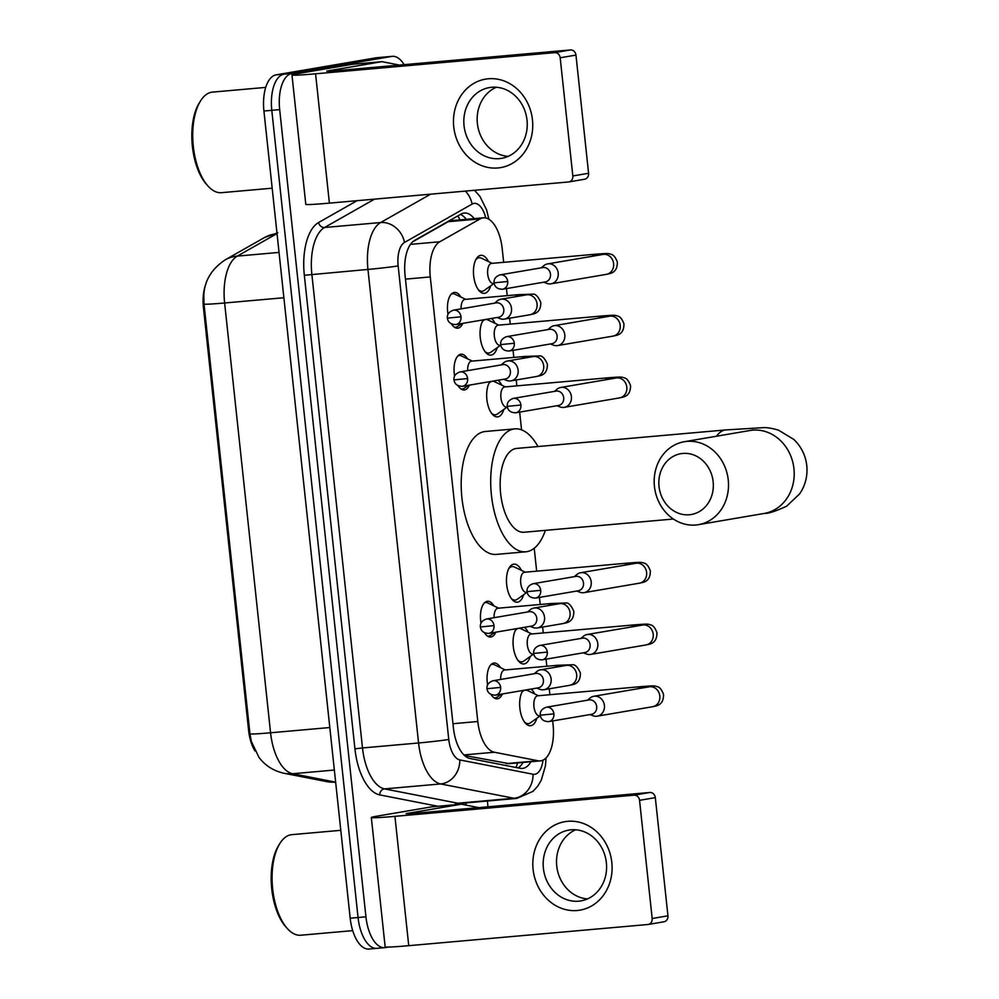 <?xml version="1.0" encoding="UTF-8"?>
<svg xmlns="http://www.w3.org/2000/svg" width="999" height="999" viewBox="0 0 999 999"><rect width="100%" height="100%" fill="white"/><g stroke="black" fill="none" stroke-linecap="round" stroke-linejoin="round"><path stroke-width="1.5" d="M462.799 323.364A17.945 8.504 -95.1 0 1 457.967 328.159A17.945 8.504 -95.1 0 1 457.642 328.196A17.945 8.504 -95.1 0 1 451.461 323.938M448.014 314.273A17.945 8.504 -95.1 0 1 454.158 292.47A17.945 8.504 -95.1 0 1 454.483 292.432A17.945 8.504 -95.1 0 1 460.889 297.053M469.405 385.127A17.945 8.504 -95.1 0 1 464.572 389.922A17.945 8.504 -95.1 0 1 464.248 389.96A17.945 8.504 -95.1 0 1 458.054 385.701M454.607 376.036A17.945 8.504 -95.1 0 1 460.764 354.245A17.945 8.504 -95.1 0 1 461.088 354.195A17.945 8.504 -95.1 0 1 467.482 358.816M495.804 632.192A17.945 8.504 -95.1 0 1 490.971 636.987A17.945 8.504 -95.1 0 1 490.646 637.025A17.945 8.504 -95.1 0 1 484.465 632.767M481.019 623.101A17.945 8.504 -95.1 0 1 487.162 601.311A17.945 8.504 -95.1 0 1 487.487 601.273A17.945 8.504 -95.1 0 1 493.893 605.881M502.41 693.968A17.945 8.504 -95.1 0 1 497.577 698.751A17.945 8.504 -95.1 0 1 497.252 698.801A17.945 8.504 -95.1 0 1 491.058 694.53M487.612 684.877A17.945 8.504 -95.1 0 1 493.768 663.074A17.945 8.504 -95.1 0 1 494.093 663.036A17.945 8.504 -95.1 0 1 500.487 667.657M490.634 285.876A19.093 9.053 -95.1 0 1 484.652 293.306A19.093 9.053 -95.1 0 1 484.303 293.356A19.093 9.053 -95.1 0 1 473.638 275.499A19.093 9.053 -95.1 0 1 480.594 255.357A19.093 9.053 -95.1 0 1 480.931 255.307A19.093 9.053 -95.1 0 1 488.486 261.563M497.227 347.64A19.093 9.053 -95.1 0 1 491.246 355.082A19.093 9.053 -95.1 0 1 490.909 355.12A19.093 9.053 -95.1 0 1 480.906 341.633A19.093 9.053 -95.1 0 1 483.379 319.842M503.833 409.403A19.093 9.053 -95.1 0 1 497.852 416.845A19.093 9.053 -95.1 0 1 497.502 416.883A19.093 9.053 -95.1 0 1 487.512 403.396A19.093 9.053 -95.1 0 1 489.985 381.618M523.638 594.705A19.093 9.053 -95.1 0 1 517.657 602.147A19.093 9.053 -95.1 0 1 517.307 602.185A19.093 9.053 -95.1 0 1 506.643 584.328A19.093 9.053 -95.1 0 1 513.598 564.185A19.093 9.053 -95.1 0 1 513.936 564.148A19.093 9.053 -95.1 0 1 521.49 570.404M530.232 656.48A19.093 9.053 -95.1 0 1 524.25 663.91A19.093 9.053 -95.1 0 1 523.913 663.96A19.093 9.053 -95.1 0 1 513.911 650.461A19.093 9.053 -95.1 0 1 516.383 628.683M536.838 718.244A19.093 9.053 -95.1 0 1 530.856 725.674A19.093 9.053 -95.1 0 1 530.506 725.724A19.093 9.053 -95.1 0 1 520.516 712.237A19.093 9.053 -95.1 0 1 522.989 690.446M464.485 755.481L509.078 763.636M503.658 262.337L502.197 248.651A33.654 15.959 84.9 0 0 483.454 217.807A33.654 15.959 84.9 0 0 480.169 218.868L439.797 241.77A33.654 15.959 84.9 0 0 430.282 276.935L477.797 721.515A33.654 15.959 84.9 0 0 494.343 752.235L538.074 760.776A33.654 15.959 84.9 0 0 540.259 760.901A33.654 15.959 84.9 0 0 540.871 760.826A33.654 15.959 84.9 0 0 553.071 724.687L552.672 720.941M205.944 283.891A30.295 14.361 84.9 0 0 203.434 307.605L248.626 730.506A30.295 14.361 84.9 0 0 254.957 750.936M483.454 217.807L451.76 220.617L448.176 221.691L412.674 241.845M549.862 694.705L549.238 688.811M546.828 666.258L546.066 659.178M543.256 632.941L542.632 627.047M540.222 604.482L539.46 597.402M536.663 571.166L534.215 548.251M521.553 429.845L519.667 412.1M516.858 385.864L516.233 379.982M513.823 357.417L513.061 350.337M510.252 324.101L509.627 318.206M507.217 295.654L506.456 288.574M524.45 627.31A19.093 9.053 -95.1 0 1 528.084 632.167M498.039 380.232A19.093 9.053 -95.1 0 1 501.685 385.102M491.446 318.469A19.093 9.053 -95.1 0 1 495.079 323.326M531.043 689.073A19.093 9.053 -95.1 0 1 534.69 693.93M388.224 947.077L385.277 947.576A33.654 15.959 -95.1 0 1 384.665 947.651A33.654 15.959 -95.1 0 1 365.934 916.82L279.67 109.615A33.654 15.959 -95.1 0 1 291.858 73.476L391.733 56.419L383.853 57.118A33.654 15.959 -95.1 0 1 384.465 57.043A33.654 15.959 -95.1 0 0 383.853 57.118L283.991 74.176L383.853 57.118L375.986 57.817A33.654 15.959 -95.1 0 1 376.598 57.742L392.332 56.344A33.654 15.959 -95.1 0 1 404.145 64.66M279.67 109.615L271.79 110.315A33.654 15.959 -95.1 0 1 283.991 74.176A33.654 15.959 -95.1 0 0 271.79 110.315L358.054 917.519L271.79 110.315L263.923 111.014A33.654 15.959 -95.1 0 1 276.111 74.863L375.986 57.817M377.397 948.276A33.654 15.959 -95.1 0 1 376.798 948.351A33.654 15.959 -95.1 0 1 358.054 917.519A33.654 15.959 -95.1 0 0 376.798 948.351L368.918 949.05A33.654 15.959 -95.1 0 1 350.187 918.218L263.923 111.014M225.237 259.827L264.598 237.5A39.273 33.791 60.4 0 1 276.673 233.766L237.312 256.106A39.273 33.791 60.4 0 0 225.237 259.827C211.688 268.881 204.558 280.582 203.821 294.93L204.021 304.071L249.95 733.865L251.273 741.258L258.903 757.254C265.16 765.621 273.589 770.978 284.191 773.301A39.273 34.253 101.1 0 0 292.632 773.738L335.264 782.067A44.88 21.279 84.9 0 0 335.639 782.142M474.225 218.631A33.654 15.959 84.9 0 0 464.31 213.037A33.654 15.959 84.9 0 0 461.014 214.098L414.585 240.434A33.654 15.959 84.9 0 0 405.082 275.599L453.396 727.759A33.654 15.959 84.9 0 0 469.955 758.478L520.242 768.306A33.654 15.959 84.9 0 0 522.427 768.418A33.654 15.959 84.9 0 0 523.039 768.343A33.654 15.959 84.9 0 0 530.906 761.725M523.039 762.424A33.654 15.959 -95.1 0 1 518.144 767.894M487.362 801.023L487.974 806.805M460.439 214.423A33.654 15.959 -95.1 0 1 466.346 219.33M611.813 862.424A44.88 39.485 80.3 0 1 577.222 910.501A44.88 39.485 80.3 0 1 533.091 869.392A44.88 39.485 80.3 0 1 567.694 821.315A44.88 39.485 80.3 0 1 611.813 862.424M543.394 868.281A35.902 31.581 -99.7 0 0 580.931 900.886A35.902 31.581 -99.7 0 0 606.368 862.711A35.902 31.581 -99.7 0 0 568.843 830.107A35.902 31.581 -99.7 0 0 543.394 868.281M587.462 898.925A35.902 31.581 80.3 0 1 556.743 866.008A35.902 31.581 80.3 0 1 575.649 829.794M431.556 806.855L376.586 816.233A44.88 1.511 -6.1 0 0 371.328 817.519A44.88 1.511 -6.1 0 0 394.93 816.345L634.028 795.179L649.8 792.494L410.689 813.648L406.106 813.623L461.076 804.232L431.556 806.855A5.607 2.66 -95.1 0 1 431.655 806.842A5.607 2.66 -95.1 0 1 431.755 806.83M371.328 817.519L385.152 946.852A44.88 1.511 -6.1 0 0 408.741 945.678L647.851 924.512A5.607 4.933 -99.7 0 0 648.201 924.475A5.607 4.933 -99.7 0 0 652.172 918.506L667.944 915.808A5.607 4.933 80.3 0 1 663.973 921.777L648.201 924.475M649.8 792.494A5.607 4.933 80.3 0 1 655.319 797.627L639.547 800.324L652.172 918.506M639.547 800.324A5.607 4.933 -99.7 0 0 634.028 795.179M655.319 797.627L667.944 915.808M478.808 807.617L461.538 804.245A5.607 2.66 84.9 0 0 461.176 804.22A5.607 2.66 84.9 0 0 461.076 804.232M352.697 930.631L300.774 935.226A50.487 23.939 -95.1 0 1 287.237 928.446A50.487 23.939 -95.1 0 1 279.745 843.693A50.487 23.939 -95.1 0 1 290.959 834.764A50.487 23.939 -95.1 0 1 291.87 834.652L340.796 830.319M287.237 928.446L285.677 926.697A48.239 22.877 -95.1 0 1 278.509 845.703L279.745 843.693M713.149 481.705A30.857 27.148 -99.7 0 0 682.816 453.434A30.857 27.148 -99.7 0 0 659.028 486.488A30.857 27.148 -99.7 0 0 689.36 514.76A30.857 27.148 -99.7 0 0 713.149 481.705M654.445 486.463A42.07 37.013 80.3 0 1 684.265 441.733A42.07 37.013 80.3 0 1 728.246 479.932A42.07 37.013 80.3 0 1 698.426 524.675A42.07 37.013 80.3 0 1 654.445 486.463M753.046 429.945L749.974 430.507A42.07 37.013 -99.7 0 1 793.943 468.718A42.07 37.013 -99.7 0 1 764.135 513.461C768.131 513.686 775.624 511.276 786.613 506.206L799.625 493.906C805.381 485.327 807.766 475.886 806.78 465.584C805.569 455.307 801.235 446.59 793.805 439.41L778.483 430.144C772.052 428.271 767.045 427.447 763.486 427.647L725.836 429.92L516.645 448.426A42.07 19.943 84.9 0 0 515.884 448.526A42.07 19.943 84.9 0 0 500.561 492.894A42.07 19.943 84.9 0 0 524.063 532.242L673.388 519.03M545.379 530.357A61.701 29.258 -95.1 0 1 526.91 551.66A61.701 29.258 -95.1 0 1 525.799 551.798A61.701 29.258 -95.1 0 1 491.321 494.093A61.701 29.258 -95.1 0 1 513.798 429.008A61.701 29.258 -95.1 0 1 514.922 428.871A61.701 29.258 -95.1 0 1 537.962 446.541M525.799 551.798L496.278 554.408A61.701 29.258 -95.1 0 1 461.8 496.703A61.701 29.258 -95.1 0 1 484.278 431.63A61.701 29.258 -95.1 0 1 485.402 431.481L514.922 428.871M524.55 722.115A16.833 7.98 84.9 0 0 528.346 723.638A16.833 7.98 84.9 0 0 528.646 723.601A16.833 7.98 84.9 0 0 530.432 722.826L540.209 715.833M538.436 695.716L527.572 690.546A16.833 7.98 84.9 0 0 525.374 690.109A16.833 7.98 84.9 0 0 525.074 690.147A16.833 7.98 84.9 0 0 521.903 692.282M537.962 695.766A10.102 4.783 84.9 0 0 537.774 695.779A10.102 4.783 84.9 0 0 537.599 695.791A10.102 4.783 84.9 0 0 533.916 706.443A10.102 4.783 84.9 0 0 539.56 715.883A10.102 4.783 84.9 0 0 539.735 715.871M589.972 714.572L593.006 715.734A10.102 8.879 -99.7 0 0 596.628 716.258A10.102 8.879 -99.7 0 0 597.252 716.171A10.102 8.879 -99.7 0 0 604.407 705.431A10.102 8.879 -99.7 0 0 594.48 696.191A10.102 8.879 -99.7 0 0 593.856 696.266A10.102 8.879 -99.7 0 0 589.997 698.089L587.512 700.199M591.071 714.36A7.293 6.419 -99.7 0 0 591.52 714.31A7.293 6.419 -99.7 0 0 596.69 706.555A7.293 6.419 -99.7 0 0 589.522 699.874A7.293 6.419 -99.7 0 0 589.073 699.924L546.278 707.23C541.908 708.791 539.897 711.45 540.259 715.197L553.908 713.86A7.293 6.419 -99.7 0 0 546.278 707.23M517.944 660.339A16.833 7.98 84.9 0 0 521.74 661.875A16.833 7.98 84.9 0 0 522.04 661.837A16.833 7.98 84.9 0 0 523.826 661.063L533.603 654.07M531.83 633.953L520.966 628.771A16.833 7.98 84.9 0 0 518.768 628.346A16.833 7.98 84.9 0 0 518.469 628.383A16.833 7.98 84.9 0 0 515.309 630.519M531.356 634.003A10.102 4.783 84.9 0 0 531.181 634.003A10.102 4.783 84.9 0 0 530.993 634.028A10.102 4.783 84.9 0 0 527.31 644.68A10.102 4.783 84.9 0 0 532.954 654.12A10.102 4.783 84.9 0 0 533.141 654.095M583.366 652.809L586.401 653.97A10.102 8.879 -99.7 0 0 590.022 654.482A10.102 8.879 -99.7 0 0 590.646 654.407A10.102 8.879 -99.7 0 0 597.802 643.668A10.102 8.879 -99.7 0 0 587.874 634.415A10.102 8.879 -99.7 0 0 587.25 634.502A10.102 8.879 -99.7 0 0 583.391 636.326L580.918 638.423M584.465 652.597A7.293 6.419 -99.7 0 0 584.927 652.534A7.293 6.419 -99.7 0 0 590.097 644.78A7.293 6.419 -99.7 0 0 582.917 638.099A7.293 6.419 -99.7 0 0 582.467 638.161L539.685 645.466C535.314 647.027 533.304 649.687 533.653 653.433L547.302 652.085A7.293 6.419 -99.7 0 0 539.685 645.466M511.351 598.576A16.833 7.98 84.9 0 0 515.134 600.099A16.833 7.98 84.9 0 0 515.447 600.062A16.833 7.98 84.9 0 0 517.22 599.3L527.01 592.295M525.224 572.177L514.373 567.007A16.833 7.98 84.9 0 0 512.175 566.583A16.833 7.98 84.9 0 0 511.875 566.62A16.833 7.98 84.9 0 0 508.703 568.756M524.762 572.227A10.102 4.783 84.9 0 0 524.575 572.24A10.102 4.783 84.9 0 0 524.388 572.265A10.102 4.783 84.9 0 0 520.716 582.917A10.102 4.783 84.9 0 0 526.348 592.357A10.102 4.783 84.9 0 0 526.535 592.332M576.773 591.033L579.807 592.195A10.102 8.879 -99.7 0 0 583.428 592.719A10.102 8.879 -99.7 0 0 584.053 592.644A10.102 8.879 -99.7 0 0 591.208 581.905A10.102 8.879 -99.7 0 0 581.281 572.652A10.102 8.879 -99.7 0 0 580.656 572.727A10.102 8.879 -99.7 0 0 576.798 574.55L574.313 576.66M577.872 590.834A7.293 6.419 -99.7 0 0 578.321 590.771A7.293 6.419 -99.7 0 0 583.491 583.016A7.293 6.419 -99.7 0 0 576.323 576.336A7.293 6.419 -99.7 0 0 575.861 576.398L533.079 583.703C528.708 585.264 526.698 587.912 527.06 591.658L540.709 590.322A7.293 6.419 -99.7 0 0 533.079 583.703M491.545 413.274A16.833 7.98 84.9 0 0 495.342 414.81A16.833 7.98 84.9 0 0 495.641 414.76A16.833 7.98 84.9 0 0 497.427 413.998L507.205 406.993M505.419 386.875L494.567 381.705A16.833 7.98 84.9 0 0 492.37 381.281A16.833 7.98 84.9 0 0 492.07 381.318A16.833 7.98 84.9 0 0 488.898 383.454M504.957 386.925A10.102 4.783 84.9 0 0 504.77 386.938A10.102 4.783 84.9 0 0 504.595 386.963A10.102 4.783 84.9 0 0 500.911 397.614A10.102 4.783 84.9 0 0 506.555 407.055A10.102 4.783 84.9 0 0 506.73 407.03M556.967 405.731L560.002 406.905A10.102 8.879 -99.7 0 0 563.623 407.417A10.102 8.879 -99.7 0 0 564.248 407.342A10.102 8.879 -99.7 0 0 571.403 396.603A10.102 8.879 -99.7 0 0 561.475 387.35A10.102 8.879 -99.7 0 0 560.851 387.437A10.102 8.879 -99.7 0 0 556.992 389.248L554.507 391.358M558.066 405.532A7.293 6.419 -99.7 0 0 558.516 405.469A7.293 6.419 -99.7 0 0 563.686 397.714A7.293 6.419 -99.7 0 0 556.518 391.034A7.293 6.419 -99.7 0 0 556.068 391.096L513.274 398.401C508.903 399.962 506.893 402.609 507.255 406.368L520.904 405.02A7.293 6.419 -99.7 0 0 513.274 398.401M484.94 351.511A16.833 7.98 84.9 0 0 488.736 353.034A16.833 7.98 84.9 0 0 489.035 352.997A16.833 7.98 84.9 0 0 490.821 352.235L500.599 345.229M498.826 325.112L487.962 319.942A16.833 7.98 84.9 0 0 485.764 319.505A16.833 7.98 84.9 0 0 485.464 319.555A16.833 7.98 84.9 0 0 482.305 321.678M498.351 325.162A10.102 4.783 84.9 0 0 498.176 325.174A10.102 4.783 84.9 0 0 497.989 325.199A10.102 4.783 84.9 0 0 494.305 335.839A10.102 4.783 84.9 0 0 499.95 345.292A10.102 4.783 84.9 0 0 500.137 345.267M550.362 343.968L553.396 345.13A10.102 8.879 -99.7 0 0 557.017 345.654A10.102 8.879 -99.7 0 0 557.642 345.567A10.102 8.879 -99.7 0 0 564.797 334.84A10.102 8.879 -99.7 0 0 554.87 325.587A10.102 8.879 -99.7 0 0 554.245 325.662A10.102 8.879 -99.7 0 0 550.387 327.485L547.914 329.595M551.46 343.756A7.293 6.419 -99.7 0 0 551.923 343.706A7.293 6.419 -99.7 0 0 557.092 335.951A7.293 6.419 -99.7 0 0 549.912 329.27A7.293 6.419 -99.7 0 0 549.462 329.32L506.68 336.638C502.31 338.199 500.299 340.846 500.649 344.593L514.298 343.256A7.293 6.419 -99.7 0 0 506.68 336.638M478.346 289.735A16.833 7.98 84.9 0 0 482.13 291.271A16.833 7.98 84.9 0 0 482.442 291.233A16.833 7.98 84.9 0 0 484.215 290.459L494.006 283.466M492.22 263.349L481.368 258.179A16.833 7.98 84.9 0 0 479.17 257.742A16.833 7.98 84.9 0 0 478.858 257.779A16.833 7.98 84.9 0 0 475.699 259.915M491.758 263.399A10.102 4.783 84.9 0 0 491.57 263.399A10.102 4.783 84.9 0 0 491.383 263.424A10.102 4.783 84.9 0 0 487.712 274.076A10.102 4.783 84.9 0 0 493.344 283.516A10.102 4.783 84.9 0 0 493.531 283.491M543.768 282.205L546.803 283.366A10.102 8.879 -99.7 0 0 550.424 283.891A10.102 8.879 -99.7 0 0 551.048 283.803A10.102 8.879 -99.7 0 0 558.204 273.064A10.102 8.879 -99.7 0 0 548.276 263.811A10.102 8.879 -99.7 0 0 547.652 263.898A10.102 8.879 -99.7 0 0 543.781 265.722L541.308 267.819M544.867 281.993A7.293 6.419 -99.7 0 0 545.317 281.93A7.293 6.419 -99.7 0 0 550.486 274.188A7.293 6.419 -99.7 0 0 543.319 267.507A7.293 6.419 -99.7 0 0 542.857 267.557L500.074 274.862C495.704 276.423 493.693 279.083 494.055 282.829L507.704 281.493A7.293 6.419 -99.7 0 0 500.074 274.862M493.943 697.764A16.833 7.98 84.9 0 0 495.179 697.851A16.833 7.98 84.9 0 0 495.492 697.814A16.833 7.98 84.9 0 0 497.265 697.04L501.323 694.143M505.269 669.929L494.418 664.76A16.833 7.98 84.9 0 0 492.22 664.323A16.833 7.98 84.9 0 0 491.92 664.36A16.833 7.98 84.9 0 0 491.008 664.635M504.807 669.979A10.102 4.783 84.9 0 0 504.62 669.992A10.102 4.783 84.9 0 0 504.433 670.017A10.102 4.783 84.9 0 0 500.674 679.457M536.688 688.111L539.722 689.273A10.102 8.879 -99.7 0 0 543.344 689.797A10.102 8.879 -99.7 0 0 543.968 689.71A10.102 8.879 -99.7 0 0 551.123 678.97A10.102 8.879 -99.7 0 0 541.196 669.73A10.102 8.879 -99.7 0 0 540.571 669.805A10.102 8.879 -99.7 0 0 536.713 671.628L534.228 673.738M537.787 687.899A7.293 6.419 -99.7 0 0 538.236 687.849A7.293 6.419 -99.7 0 0 543.406 680.094A7.293 6.419 -99.7 0 0 536.238 673.413A7.293 6.419 -99.7 0 0 535.776 673.463L492.994 680.769C488.623 682.329 486.613 684.989 486.975 688.736L500.624 687.399A7.293 6.419 -99.7 0 0 492.994 680.769M487.337 635.988A16.833 7.98 84.9 0 0 488.586 636.088A16.833 7.98 84.9 0 0 488.886 636.051A16.833 7.98 84.9 0 0 490.671 635.277L494.717 632.379M498.676 608.166L487.812 602.984A16.833 7.98 84.9 0 0 485.614 602.559A16.833 7.98 84.9 0 0 485.314 602.597A16.833 7.98 84.9 0 0 484.403 602.872M498.201 608.216A10.102 4.783 84.9 0 0 498.014 608.216A10.102 4.783 84.9 0 0 497.839 608.241A10.102 4.783 84.9 0 0 494.08 617.694M530.082 626.348L533.116 627.509A10.102 8.879 -99.7 0 0 536.738 628.021A10.102 8.879 -99.7 0 0 537.362 627.946A10.102 8.879 -99.7 0 0 544.517 617.207A10.102 8.879 -99.7 0 0 534.59 607.954A10.102 8.879 -99.7 0 0 533.966 608.041A10.102 8.879 -99.7 0 0 530.107 609.865L527.634 611.962M531.181 626.136A7.293 6.419 -99.7 0 0 531.63 626.073A7.293 6.419 -99.7 0 0 536.8 618.319A7.293 6.419 -99.7 0 0 529.632 611.638A7.293 6.419 -99.7 0 0 529.183 611.7L486.401 619.005C482.017 620.566 480.019 623.226 480.369 626.972L494.018 625.624A7.293 6.419 -99.7 0 0 486.401 619.005M460.939 388.923A16.833 7.98 84.9 0 0 462.175 389.023A16.833 7.98 84.9 0 0 462.487 388.973A16.833 7.98 84.9 0 0 464.26 388.211L468.319 385.314M472.265 361.089L461.413 355.919A16.833 7.98 84.9 0 0 459.215 355.494A16.833 7.98 84.9 0 0 458.916 355.532A16.833 7.98 84.9 0 0 458.004 355.806M471.803 361.139A10.102 4.783 84.9 0 0 471.615 361.151A10.102 4.783 84.9 0 0 471.428 361.176A10.102 4.783 84.9 0 0 467.669 370.629M503.683 379.27L506.718 380.444A10.102 8.879 -99.7 0 0 510.339 380.956A10.102 8.879 -99.7 0 0 510.964 380.881A10.102 8.879 -99.7 0 0 518.119 370.142A10.102 8.879 -99.7 0 0 508.191 360.889A10.102 8.879 -99.7 0 0 507.567 360.976A10.102 8.879 -99.7 0 0 503.696 362.787L501.223 364.897M504.782 379.071A7.293 6.419 -99.7 0 0 505.232 379.008A7.293 6.419 -99.7 0 0 510.402 371.253A7.293 6.419 -99.7 0 0 503.234 364.573A7.293 6.419 -99.7 0 0 502.772 364.635L459.99 371.94C455.619 373.501 453.608 376.148 453.971 379.907L467.619 378.559A7.293 6.419 -99.7 0 0 459.99 371.94M454.333 327.16A16.833 7.98 84.9 0 0 455.581 327.247A16.833 7.98 84.9 0 0 455.881 327.21A16.833 7.98 84.9 0 0 457.667 326.448L461.713 323.551M465.671 299.325L454.807 294.156A16.833 7.98 84.9 0 0 452.609 293.731A16.833 7.98 84.9 0 0 452.31 293.768A16.833 7.98 84.9 0 0 451.398 294.031M465.197 299.375A10.102 4.783 84.9 0 0 465.01 299.388A10.102 4.783 84.9 0 0 464.835 299.413A10.102 4.783 84.9 0 0 461.076 308.866M497.077 317.507L500.112 318.669A10.102 8.879 -99.7 0 0 503.733 319.193A10.102 8.879 -99.7 0 0 504.358 319.106A10.102 8.879 -99.7 0 0 511.513 308.379A10.102 8.879 -99.7 0 0 501.585 299.126A10.102 8.879 -99.7 0 0 500.961 299.2A10.102 8.879 -99.7 0 0 497.102 301.024L494.63 303.134M498.176 317.307A7.293 6.419 -99.7 0 0 498.626 317.245A7.293 6.419 -99.7 0 0 503.796 309.49A7.293 6.419 -99.7 0 0 496.628 302.809A7.293 6.419 -99.7 0 0 496.178 302.872L453.396 310.177C449.013 311.738 447.015 314.385 447.365 318.132L461.014 316.795A7.293 6.419 -99.7 0 0 453.396 310.177M532.467 119.88A44.88 39.485 80.3 0 1 497.864 167.969A44.88 39.485 80.3 0 1 453.746 126.848A44.88 39.485 80.3 0 1 488.336 78.771A44.88 39.485 80.3 0 1 532.467 119.88M464.048 125.737A35.902 31.581 -99.7 0 0 501.573 158.341A35.902 31.581 -99.7 0 0 527.022 120.167A35.902 31.581 -99.7 0 0 489.485 87.562A35.902 31.581 -99.7 0 0 464.048 125.737M508.104 156.381A35.902 31.581 80.3 0 1 477.385 123.464A35.902 31.581 80.3 0 1 496.303 87.25M352.197 64.311L297.24 73.689A44.88 1.511 -6.1 0 0 291.97 74.975A44.88 1.511 -6.1 0 0 315.572 73.801L554.67 52.647L570.441 49.95L331.343 71.104L326.76 71.079L381.718 61.701L352.197 64.311A5.607 2.66 -95.1 0 1 352.297 64.298A5.607 2.66 -95.1 0 1 352.397 64.286M291.97 74.975L305.794 204.308A44.88 1.511 -6.1 0 0 329.395 203.134L568.493 181.968A5.607 4.933 -99.7 0 0 568.843 181.93A5.607 4.933 -99.7 0 0 572.827 175.961L588.586 173.277A5.607 4.933 80.3 0 1 584.615 179.233L568.843 181.93M570.441 49.95A5.607 4.933 80.3 0 1 575.961 55.095L560.189 57.78L572.827 175.961M560.189 57.78A5.607 4.933 -99.7 0 0 554.67 52.647M575.961 55.095L588.586 173.277M399.463 65.085L382.18 61.701A5.607 2.66 84.9 0 0 381.818 61.688A5.607 2.66 84.9 0 0 381.718 61.701M272.165 188.199L221.416 192.682A50.487 23.939 -95.1 0 1 207.879 185.914A50.487 23.939 -95.1 0 1 200.387 101.161A50.487 23.939 -95.1 0 1 211.613 92.22A50.487 23.939 -95.1 0 1 212.525 92.108L265.746 87.4M207.879 185.914L206.318 184.153A48.239 22.877 -95.1 0 1 199.151 103.159L200.387 101.161M506.093 763.611L538.074 760.776M457.817 215.909A33.654 28.971 60.4 0 1 459.977 219.892M248.626 730.506L249.588 730.431M203.434 307.605L204.395 307.517M517.544 762.911A33.654 29.358 101.1 0 1 516.021 767.482M463.911 754.932L494.343 752.235M452.972 723.713L477.797 721.515M405.457 279.133L430.282 276.935M410.477 244.368L439.797 241.77M448.176 221.691L480.169 218.868M335.664 782.367L326.823 781.63A39.273 34.253 101.1 0 0 335.264 782.067L335.639 782.042M204.021 304.071A39.273 1.324 -6.1 0 0 224.625 302.984L270.567 732.779A39.273 1.324 173.9 0 1 249.95 733.865M279.033 252.41L237.312 256.106A44.88 21.279 84.9 0 0 224.625 302.984L283.878 297.739M329.807 727.534L270.567 732.779A44.88 21.279 84.9 0 0 292.632 773.738L334.353 770.042M350.187 918.218L365.934 916.82M276.111 74.863L291.858 73.476M485.764 217.957A22.44 10.639 84.9 0 0 473.901 203.421A22.44 10.639 84.9 0 0 472.115 204.083L404.495 242.445A22.44 10.639 84.9 0 0 398.151 265.884L448.763 739.447A22.44 10.639 84.9 0 0 459.802 759.927L533.041 774.237A22.44 10.639 84.9 0 0 534.902 774.275A22.44 10.639 84.9 0 0 543.019 760.127M465.359 191.096A22.44 19.306 60.4 0 1 472.115 204.083M466.72 802.846A50.487 23.939 -95.1 0 1 464.935 804.907M437.962 806.28L379.757 794.904A50.487 23.939 -95.1 0 1 354.932 748.838L304.333 275.274A50.487 23.939 -95.1 0 1 318.594 222.527L357.093 200.674M533.041 774.237A22.44 19.568 101.1 0 1 513.886 798.251L440.634 783.94L384.553 788.898L457.804 803.221A44.88 21.279 84.9 0 0 460.714 803.383L516.795 798.413A44.88 21.279 -95.1 0 1 513.886 798.251L457.804 803.221A5.607 4.895 -78.9 0 0 454.67 804.794M459.802 759.927A22.44 19.568 101.1 0 1 440.634 783.94A44.88 21.279 -95.1 0 1 418.569 742.981L362.487 747.951A44.88 21.279 84.9 0 0 384.553 788.898A5.607 4.895 -78.9 0 0 379.757 794.904M448.763 739.447A22.44 0.762 173.9 0 1 418.569 742.981L367.957 269.43A44.88 21.279 -95.1 0 1 380.644 222.54L324.55 227.497A44.88 21.279 84.9 0 0 311.875 274.388L362.487 747.951L354.932 748.838M404.495 242.445A22.44 19.306 60.4 0 0 380.644 222.54L430.631 194.168M374.55 199.138L324.55 227.497A5.607 4.833 -119.6 0 1 318.594 222.527M398.151 265.884A22.44 0.762 173.9 0 1 367.957 269.43L304.333 275.274M394.93 816.345L408.741 945.678M725.836 429.92A42.07 19.943 84.9 0 0 725.087 430.02A42.07 19.943 84.9 0 0 716.533 436.226M540.259 715.197C540.934 719.43 543.756 721.565 548.738 721.615A7.293 6.419 -99.7 0 0 553.908 713.86M537.774 695.779L640.896 686.65A10.102 4.783 84.9 0 0 640.709 686.675A10.102 4.783 84.9 0 0 638.349 688.673M640.896 686.65C654.033 685.626 654.283 685.664 657.067 686.613C659.59 686.987 661.738 689.585 663.536 694.417C663.736 706.793 654.407 705.843 652.659 706.718A10.102 8.879 -99.7 0 0 659.815 695.978A10.102 8.879 -99.7 0 0 659.727 695.354A10.102 8.879 -99.7 0 0 649.25 686.812L650.049 686.713M533.653 653.433C534.328 657.654 537.162 659.802 542.132 659.839A7.293 6.419 -99.7 0 0 547.302 652.085M531.181 634.003L634.29 624.887A10.102 4.783 84.9 0 0 634.115 624.899A10.102 4.783 84.9 0 0 631.743 626.897M634.29 624.887C647.427 623.863 647.677 623.9 650.461 624.85C652.984 625.224 655.144 627.822 656.942 632.642C657.13 645.029 647.802 644.08 646.053 644.942A10.102 8.879 -99.7 0 0 653.209 634.215A10.102 8.879 -99.7 0 0 653.121 633.578A10.102 8.879 -99.7 0 0 642.657 625.037L643.443 624.949M527.06 591.658C527.734 595.891 530.556 598.026 535.539 598.076A7.293 6.419 -99.7 0 0 540.709 590.322M524.575 572.24L627.697 563.111A10.102 4.783 84.9 0 0 627.509 563.136A10.102 4.783 84.9 0 0 625.149 565.134M627.697 563.111C640.821 562.1 641.083 562.137 643.868 563.074C646.378 563.461 648.538 566.058 650.337 570.879C650.536 583.266 641.196 582.317 639.447 583.179A10.102 8.879 -99.7 0 0 646.603 572.439A10.102 8.879 -99.7 0 0 646.528 571.815A10.102 8.879 -99.7 0 0 636.051 563.274L636.85 563.174M507.255 406.368C507.929 410.589 510.751 412.724 515.734 412.774A7.293 6.419 -99.7 0 0 520.904 405.02M504.77 386.938L607.892 377.809A10.102 4.783 84.9 0 0 607.704 377.834A10.102 4.783 84.9 0 0 605.344 379.832M607.892 377.809C621.028 376.798 621.278 376.835 624.063 377.784C626.573 378.159 628.733 380.756 630.531 385.577C630.731 397.964 621.403 397.015 619.655 397.877A10.102 8.879 -99.7 0 0 626.81 387.137A10.102 8.879 -99.7 0 0 626.723 386.513A10.102 8.879 -99.7 0 0 616.246 377.972L617.045 377.872M500.649 344.593C501.323 348.826 504.158 350.961 509.128 351.011A7.293 6.419 -99.7 0 0 514.298 343.256M498.176 325.174L601.286 316.046A10.102 4.783 84.9 0 0 601.111 316.071A10.102 4.783 84.9 0 0 598.738 318.069M601.286 316.046C614.422 315.022 614.672 315.072 617.457 316.009C619.979 316.383 622.14 318.993 623.938 323.813C624.125 336.201 614.797 335.239 613.049 336.114A10.102 8.879 -99.7 0 0 620.204 325.374A10.102 8.879 -99.7 0 0 620.117 324.75A10.102 8.879 -99.7 0 0 609.652 316.208L610.439 316.109M494.055 282.829C494.73 287.05 497.552 289.198 502.534 289.248A7.293 6.419 -99.7 0 0 507.704 281.493M491.57 263.399L594.692 254.283A10.102 4.783 84.9 0 0 594.505 254.308A10.102 4.783 84.9 0 0 592.145 256.306M594.692 254.283C607.817 253.259 608.079 253.296 610.864 254.245C613.374 254.62 615.534 257.218 617.332 262.05C617.532 274.425 608.191 273.476 606.443 274.35A10.102 8.879 -99.7 0 0 613.598 263.611A10.102 8.879 -99.7 0 0 613.523 262.974A10.102 8.879 -99.7 0 0 603.046 254.433L603.846 254.345M486.975 688.736C487.649 692.969 490.472 695.104 495.454 695.154A7.293 6.419 -99.7 0 0 500.624 687.399M504.62 669.992L557.754 665.284A10.102 4.783 84.9 0 0 557.567 665.309A10.102 4.783 84.9 0 0 555.207 667.307M557.754 665.284L572.19 664.772C575.024 664.235 577.759 666.995 580.394 673.051C580.594 685.439 571.266 684.477 569.505 685.351A10.102 8.879 -99.7 0 0 576.673 674.612A10.102 8.879 -99.7 0 0 576.585 673.988A10.102 8.879 -99.7 0 0 566.108 665.446L540.571 669.805M480.369 626.972C481.043 631.193 483.866 633.341 488.848 633.378A7.293 6.419 -99.7 0 0 494.018 625.624M498.014 608.216L551.148 603.521A10.102 4.783 84.9 0 0 550.973 603.546A10.102 4.783 84.9 0 0 548.601 605.544M551.148 603.521L565.584 602.996C568.419 602.472 571.166 605.232 573.801 611.288C573.988 623.663 564.66 622.714 562.912 623.588A10.102 8.879 -99.7 0 0 570.067 612.849A10.102 8.879 -99.7 0 0 569.979 612.212A10.102 8.879 -99.7 0 0 559.515 603.683L533.966 608.041M453.971 379.907C454.645 384.128 457.467 386.263 462.45 386.313A7.293 6.419 -99.7 0 0 467.619 378.559M471.615 361.151L524.75 356.456A10.102 4.783 84.9 0 0 524.562 356.468A10.102 4.783 84.9 0 0 522.202 358.466M524.75 356.456L539.185 355.931C542.02 355.394 544.755 358.166 547.39 364.21C547.589 376.598 538.261 375.649 536.5 376.511A10.102 8.879 -99.7 0 0 543.668 365.784A10.102 8.879 -99.7 0 0 543.581 365.147A10.102 8.879 -99.7 0 0 533.104 356.606L507.567 360.976M447.365 318.132C448.039 322.365 450.861 324.5 455.844 324.55A7.293 6.419 -99.7 0 0 461.014 316.795M465.01 299.388L518.144 294.68A10.102 4.783 84.9 0 0 517.969 294.705A10.102 4.783 84.9 0 0 515.596 296.703M518.144 294.68L532.579 294.168C535.414 293.631 538.161 296.391 540.796 302.447C540.983 314.835 531.655 313.886 529.907 314.747A10.102 8.879 -99.7 0 0 537.062 304.008A10.102 8.879 -99.7 0 0 536.975 303.384A10.102 8.879 -99.7 0 0 526.51 294.842L500.961 299.2M315.572 73.801L329.395 203.134M508.404 763.723L540.259 760.901M326.823 781.63L284.191 773.301M277.809 232.779L264.598 237.5M516.795 798.413L533.066 791.32L537.849 786.013L541.233 780.294L545.442 765.858L546.053 757.879M384.665 947.651L376.798 948.351M488.873 219.231L486.588 209.84L479.945 196.391L474.488 190.297M461.176 804.22L431.655 806.842M749.974 430.507L684.265 441.733M764.135 513.461L698.426 524.675M525.374 690.109L524.5 690.184M649.25 686.812L593.856 696.266M528.346 723.638L526.048 723.838M539.56 715.883L540.347 715.821M652.659 706.718L597.252 716.171M548.738 721.615L591.52 714.31M518.768 628.346L517.907 628.421M642.657 625.037L587.25 634.502M521.74 661.875L519.443 662.075M532.954 654.12L533.753 654.058M646.053 644.942L590.646 654.407M542.132 659.839L584.927 652.534M512.175 566.583L509.877 566.783M636.051 563.274L580.656 572.727M515.134 600.099L512.849 600.312M526.348 592.357L527.147 592.282M639.447 583.179L584.053 592.644M535.539 598.076L578.321 590.771M492.37 381.281L491.496 381.356M616.246 377.972L560.851 387.437M495.342 414.81L493.044 415.01M506.555 407.055L507.342 406.98M619.655 397.877L564.248 407.342M515.734 412.774L558.516 405.469M485.764 319.505L484.902 319.593M609.652 316.208L554.245 325.662M488.736 353.034L486.438 353.246M499.95 345.292L500.749 345.217M613.049 336.114L557.642 345.567M509.128 351.011L551.923 343.706M479.17 257.742L476.873 257.942M603.046 254.433L547.652 263.898M482.13 291.271L479.845 291.471M493.344 283.516L494.143 283.454M606.443 274.35L551.048 283.803M502.534 289.248L545.317 281.93M492.22 664.323L491.233 664.41M495.179 697.851L494.205 697.939M566.108 665.446L566.908 665.346M569.505 685.351L543.968 689.71M495.454 695.154L538.236 687.849M485.614 602.559L484.64 602.647M488.586 636.088L487.599 636.176M559.515 603.683L560.302 603.583M562.912 623.588L537.362 627.946M488.848 633.378L531.63 626.073M459.215 355.494L458.229 355.582M462.175 389.023L461.201 389.111M533.104 356.606L533.903 356.518M536.5 376.511L510.964 380.881M462.45 386.313L505.232 379.008M452.609 293.731L451.635 293.806M455.581 327.247L454.595 327.335M526.51 294.842L527.297 294.742M529.907 314.747L504.358 319.106M455.844 324.55L498.626 317.245M381.818 61.688L352.297 64.298"/></g></svg>
